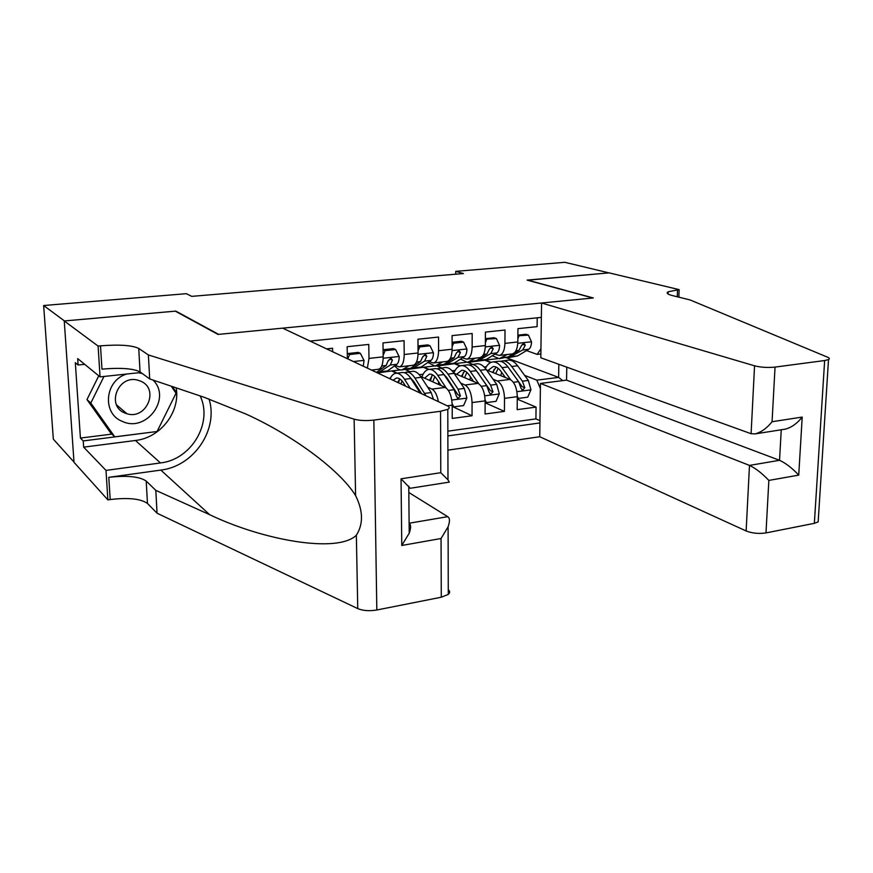<?xml version="1.0" encoding="UTF-8"?>
<svg xmlns="http://www.w3.org/2000/svg" width="873" height="873" viewBox="0 0 873 873"><rect width="100%" height="100%" fill="white"/><g stroke="black" fill="none" stroke-linecap="round" stroke-linejoin="round"><path stroke-width="1.31" d="M447.893 450.162L539.743 436.729L746.131 530.97L749.481 465.407L779.534 460.3L781.248 429.767M73.998 462.057L53.329 439.152L43.65 305.517L64.449 320.937L175.833 311.104L218.632 334.37L592.843 298.009L527.063 280.102L608.95 272.878L564.82 262.304L455.739 271.35L455.739 274.198M537.222 317.816L537.102 326.633L517.94 328.663L517.82 341.954L504.921 343.384C504.616 350.575 502.717 354.591 499.214 355.42L494.849 354.176M504.921 343.384L505.02 330.027L485.41 332.1L485.355 345.544L472.151 347.007C471.889 354.274 470.078 358.323 466.684 359.152L462.406 357.854M472.151 347.007L472.173 333.497L452.083 335.614L452.116 349.222L438.595 350.717C438.388 358.061 436.653 362.153 433.39 362.972L429.2 361.618M438.595 350.717L438.53 337.054L417.96 339.226L418.069 352.976L404.21 354.514C404.057 361.946 402.42 366.071 399.288 366.878L395.196 365.46M404.21 354.514L404.079 340.688L382.985 342.925L383.182 356.839L368.984 358.41L367.369 368.122M368.984 358.41L368.766 344.42L347.148 346.712L347.389 358.694M332.646 351.732L332.558 348.251L326.6 348.884M420.644 376.405L445.252 387.437C449.442 390.198 451.767 396.102 452.214 405.159L452.236 418.429L472.042 415.755L452.214 406.447M453.982 373.186L478.033 383.378C482.354 386.084 484.722 391.912 485.137 400.871L485.082 413.998L504.419 411.379L485.126 402.791M43.65 305.517L186.331 293.688L191.733 296.362L463.432 273.555L455.739 271.35M541.369 317.39L310.079 341.081M447.86 435.922L539.929 422.925M437.089 366.016L454.997 363.605L460.333 365.798M477.968 373.033L478.699 373.338M493.07 379.231L497.337 380.988C501.735 383.662 504.125 389.445 504.518 398.339L504.419 411.379M467.59 362.339L472.5 364.314M486.523 369.945L510.061 379.417L497.337 380.988M454.997 363.605L466.029 362.328M405.618 369.672L423.962 367.195L429.014 369.388M445.241 376.427L446.245 376.863M460.737 383.138L465.014 384.993C469.281 387.71 471.627 393.581 472.064 402.573L472.042 415.755M436.816 365.907L441.574 367.926M423.962 367.195L433.63 366.082M377.529 372.924L392.228 370.872L397.117 373.12M411.729 379.82L412.994 380.399M427.639 387.121L431.928 389.085C434.983 390.82 437.133 395.011 438.377 401.645M405.356 369.552L409.961 371.614M392.228 370.872L400.467 369.923M447.849 431.175L535.913 418.887L536.066 407.102L517.263 399.157M510.061 379.417C514.503 382.068 516.914 387.819 517.296 396.669L517.165 409.655L536.066 407.102M540.867 353.947L537.124 354.383L526.539 350.586M506.384 357.734L558.622 377.409L558.84 364.292M467.873 362.448L485.355 360.091L491.117 362.339M524.662 375.412L536.797 380.148L558.622 377.409L562.736 380.617M485.355 360.091L497.697 358.661M371.483 370.065L378.424 369.268C381.479 368.471 383.061 364.325 383.182 356.839M396.517 373.186L392.228 371.221M388.878 378.282L390.395 378.096M399.288 366.878L413.027 365.307C416.214 364.488 417.894 360.385 418.069 352.976M428.436 369.486L423.962 367.544M419.269 374.681L423.11 374.233M433.39 362.972L446.801 361.433C450.119 360.614 451.887 356.533 452.116 349.222M459.853 365.94L454.997 363.943M452.083 370.807L455.084 370.447M466.684 359.152L479.79 357.646C483.216 356.817 485.072 352.779 485.355 345.544M490.702 362.513L485.355 360.429M484.155 367.02L486.348 366.758M535.913 418.887L539.961 420.666M540.398 388.55L536.797 380.148M499.214 355.42L512.004 353.958C515.55 353.118 517.493 349.113 517.82 341.954M537.124 354.383L540.944 348.676M142.343 373.568L138.469 372.771M126.65 374.037C104.64 380.508 101.814 413.857 122.427 421.419C146.315 432.943 171.905 398.143 153.026 380.061M140.629 381.152L137.738 380.159C118.161 374.462 105.862 405.88 124.85 413.005L126.934 413.747C146.511 420.164 159.737 388.736 140.629 381.152M171.294 386.215L176.03 393.254L157.085 431.502L114.778 436.849L110.762 433.095L86.973 399.572L98.758 375.816M114.778 436.849L90.803 403.042L103.985 376.459M86.973 399.572L90.803 403.042M282.666 328.15L447.413 405.901C449.66 407.025 449.781 408.171 447.794 409.35L440.549 411.27L373.851 420.088L376.83 609.987C369.377 611.231 363.026 610.773 357.755 608.601L157.053 513.215L147.472 503.47C140.815 498.723 128.386 497.414 110.194 499.552L107.87 499.891L74.009 462.319L64.253 320.958L175.277 311.159L218.032 334.424L282.666 328.15M157.053 513.215L155.809 490.353L209.673 514.688C262.991 540.3 337.48 553.689 356.359 535.225C363.43 524.04 363.179 510.836 355.595 495.624C340.208 470.296 292.979 435.365 246.197 414.151L204.347 397.357L149.698 378.937L140.051 371.898C133.318 368.471 120.627 367.555 101.966 369.126L100.504 345.85L98.103 346.079L64.253 320.958M149.698 378.937L148.388 354.951L138.731 348.414C131.976 345.239 119.241 344.377 100.504 345.85M209.673 514.688L160.839 470.089L108.787 477.324C127.065 475.283 139.538 476.527 146.206 481.056L155.809 490.353M448.264 589.624C450.086 591.207 450.097 592.8 448.275 594.415L441.28 597.219L376.83 609.987M355.595 495.624L354.132 419.171L148.388 354.951M176.171 387.863C180.46 411.914 160.577 437.777 135.446 440.483L83.644 447.14L83.23 440.93L156.769 431.535M84.692 364.325L78.123 364.99L75.318 362.655L80.425 438.06L83.23 440.93M78.123 364.99L77.697 358.607L100.068 376.885L98.103 346.079M107.87 499.891L106.004 470.405L160.457 462.952C191.449 459.613 213.132 422.87 200.179 395.949M83.644 447.14L106.004 470.405M408.815 492.492L447.707 516.674C449.89 517.962 450.021 521.345 448.1 526.801L441.051 538.51L401.776 545.472L409.208 533.228C411.096 527.969 411.063 524.662 409.11 523.32M160.839 470.089C193.948 466.28 218.687 429.516 209.04 398.972M140.902 372.509L100.068 376.885M354.132 419.171C359.567 420.644 366.147 420.95 373.851 420.088M175.855 392.992L176.204 392.272L172.374 386.575M174.589 391.115L176.204 392.272M80.425 438.06L111.853 434.11M401.776 545.472L401.045 478.808L410.212 488.28L449.159 482.136M401.045 478.808L440.789 472.697L447.98 479.834L449.289 482.114M566.784 367.162L566.544 380.137L540.463 383.443L749.481 465.407C755.614 468.299 762.074 473.308 768.851 480.412L765.981 532.912L814.356 523.331L824.647 360.538L828.521 359.567C829.863 358.836 829.557 358.039 827.615 357.21L690.041 299.93L672.166 295.511C667.409 294.266 666.066 293.022 668.151 291.778L679.118 289.629L609.092 272.867L527.499 280.222M540.463 383.443L539.743 436.729M527.499 280.058L593.302 297.966L541.566 302.996L754.556 365.82C760.863 367.391 767.683 367.817 775.038 367.096L824.647 360.538M679.118 289.629L678.845 297.158M541.566 302.996L540.813 357.788L751.096 433.717L754.556 365.82M818.328 519.162L818.154 521.89L814.356 523.331M765.981 532.912C758.823 533.96 752.21 533.316 746.131 530.97M566.544 380.137L779.534 460.3C785.744 463.137 792.138 468.07 798.73 475.119L768.851 480.412M775.038 367.096L772.059 421.724C766.974 428.13 761.365 432.179 755.2 433.881L751.096 433.717M772.059 421.724L802.211 417.076C797.213 423.405 791.625 427.41 785.449 429.112L784.652 429.232M360.374 353.336L358.312 352.397L347.596 353.565L349.626 354.503L360.374 353.336L364.063 360.56L363.255 366.18M349.626 354.503L347.76 358.868M347.301 354.242L347.596 353.565M357.068 363.266L354.787 362.186M374.735 369.694L373.142 370.85M395.622 349.516L393.483 348.6L383.083 349.724L385.135 350.651L395.622 349.516L399.179 356.664C399.125 360.527 398.35 363.07 396.866 364.281L387.448 370.927L378.456 372.662L390.296 365.023L392.403 360.123L390.984 358.192L388.223 360.593L386.117 365.503L376.449 372.411M385.135 350.651L383.16 355.256M376.689 372.52L378.456 372.662M392.403 360.123L390.045 359.087L388.147 361.073M409.066 365.754L401.831 369.956C399.398 370.152 397.008 368.777 394.672 365.831M418.014 346.166L419.793 346.887L430.018 345.784L433.455 352.856C433.368 356.675 432.55 359.196 431 360.396L421.168 367.031L412.209 368.755L424.584 361.127L426.81 356.271L425.435 354.362L422.728 356.73L420.513 361.597L410.801 368.231L401.831 369.956M419.793 346.887L418.047 350.946M430.018 345.784L427.803 344.89L418.014 345.948M410.212 368.581L412.209 368.755M426.81 356.271L424.365 355.256L422.685 357.024M433.477 399.332L431.186 392.577L421.233 377.278C418.418 373.066 415.548 371.069 412.602 371.309L404.33 372.684M410.31 388.398L404.515 379.275C401.733 375.019 398.906 373.011 396.026 373.24C393.625 373.557 391.628 375.412 390.035 378.827M405.574 386.161L403.61 383.051C401.296 379.493 398.939 377.813 396.528 378.009L393.014 380.224M425.991 395.796L414.904 378.042C412.111 373.808 409.241 371.8 406.327 372.04M399.638 379.078L398.524 382.832M396.026 373.24L402.344 372.509C405.258 372.269 408.106 374.277 410.888 378.511L420.229 393.079M400.86 383.934L402.049 380.923M410.496 377.922L413.988 381.807L421.659 393.745M399.801 378.904L397.63 382.407M442.578 361.913L435.038 366.114L427.956 362.448M452.105 342.642L453.622 343.22L463.607 342.14L466.924 349.135C466.804 352.921 465.942 355.409 464.338 356.61L454.091 363.223L445.175 364.936L458.063 357.33L460.409 352.506L459.067 350.608L456.415 352.954L454.091 357.777L443.964 364.39L435.038 366.114M453.622 343.22L452.105 346.745M463.607 342.14L461.315 341.267L452.105 342.271M443.244 364.805L445.175 364.936M460.409 352.506L457.878 351.513L456.393 353.096M452.181 403.719L453.72 406.873L463.596 405.574L466.88 397.935L464.327 388.43L454.113 373.36C451.21 369.203 448.242 367.249 445.186 367.5L437.1 368.799M438.683 381.883L438.257 384.295M446.19 387.994L437.766 375.314C434.918 371.123 431.982 369.148 428.992 369.388C425.991 369.814 423.623 372.334 421.888 376.961M441.127 385.593L436.806 379.057C434.427 375.543 431.982 373.895 429.483 374.113L424.594 378.173M428.992 369.388L435.169 368.668C438.191 368.428 441.127 370.392 443.997 374.572L454.135 389.707L456.459 396.429L458.107 398.426L460.42 395.927L458.085 389.205L447.925 374.102C445.044 369.934 442.087 367.969 439.054 368.22M431.906 375.663L430.487 380.824M432.79 381.85L434.83 376.558M443.888 374.408L446.943 377.834L457.91 394.792L460.42 395.927M432.659 374.855L429.483 380.366M453.72 406.873L452.214 406.174M475.316 358.159L467.491 362.35L460.486 359.098M485.377 339.182L496.41 338.582L499.596 345.501C499.465 349.244 498.559 351.721 496.89 352.91L486.272 359.501L477.4 361.204L490.757 353.609L493.212 348.829L491.903 346.952L489.317 349.265L486.872 354.056L476.374 360.647L467.491 362.35M486.654 339.641L485.366 342.631M496.41 338.582L494.042 337.731L485.377 338.669M475.512 361.116L477.4 361.204M493.212 348.829L490.604 347.869L489.317 349.276M485.126 399.932L486.392 402.595L496.039 401.329L499.291 393.767L496.704 384.382L486.228 369.541C483.26 365.438 480.194 363.517 477.04 363.779L469.128 365.023M470.503 376.972L469.86 379.908M478.808 383.793L470.263 371.44C467.328 367.304 464.316 365.372 461.206 365.634C458.139 366.06 455.695 368.515 453.862 373.011M473.624 381.512L469.248 375.15C466.804 371.691 464.283 370.076 461.686 370.294L456.623 374.299M461.206 365.634L467.241 364.925C470.372 364.663 473.406 366.595 476.352 370.709L486.741 385.626L489.12 392.261L490.735 394.247L492.983 391.77L490.604 385.146L480.183 370.261C477.225 366.147 474.181 364.216 471.049 364.488M463.41 372.378L462.188 376.656M464.567 377.671L466.869 372.378M476.571 371.036L490.397 390.668L492.983 391.77M464.785 370.916L461.37 376.318M486.392 402.595L485.126 402.027M507.3 354.493L499.203 358.683L492.274 355.78M517.875 335.789L528.449 335.112L531.526 341.954C531.362 345.664 530.424 348.109 528.689 349.298L517.711 355.868L508.883 357.559L522.709 349.975L525.251 345.239L523.996 343.373L521.454 345.664L518.911 350.411L508.042 356.992L499.203 358.683M518.911 336.138L517.853 338.626M528.449 335.112L526.015 334.283L517.885 335.156M507.049 357.494L508.883 357.559M525.251 345.239L522.578 344.3L521.476 345.555M517.296 396.211L518.311 398.404L527.739 397.171L530.948 389.696L528.329 380.432L517.624 365.798C514.579 361.749 511.436 359.872 508.184 360.145L500.436 361.335M501.659 372.324L500.775 375.685M510.683 379.711L502.008 367.653C499.007 363.583 495.908 361.684 492.699 361.957C489.742 362.35 487.32 364.521 485.443 368.482M505.391 377.529L500.938 371.331C498.439 367.915 495.853 366.333 493.169 366.573L487.942 370.523M492.699 361.957L498.603 361.269C501.822 360.996 504.943 362.884 507.966 366.944L518.606 381.643L521.017 388.201L522.611 390.166L524.793 387.721L522.381 381.174L511.709 366.496C508.686 362.448 505.554 360.56 502.313 360.833M494.194 369.214L493.18 372.629M495.657 373.622L498.21 368.341M508.61 367.839L522.13 386.641L524.793 387.721M496.18 367.075L492.558 372.378M518.311 398.404L517.274 397.968M478.033 383.378L465.014 384.993M445.252 387.437L431.928 389.085M517.296 396.669L504.518 398.339M485.137 400.871L472.064 402.573M452.214 405.159L447.216 405.814M140.051 371.898L138.731 348.414M146.206 481.056L147.472 503.47M441.28 597.219L441.051 538.51M440.789 472.697L440.549 411.27M357.755 608.601L356.359 535.225M108.787 477.324L110.194 499.552M135.446 440.483L160.457 462.952M409.11 523.233L447.707 516.674M802.211 417.076L798.73 475.119M677.273 296.776L677.524 289.781M363.976 360.385L353.434 361.553M399.092 356.479L383.171 358.246M376.841 372.149L376.088 372.236M387.448 370.927L380.955 371.68M386.117 365.503L381.752 365.994M396.866 364.281L390.296 365.023M433.368 352.681L418.047 354.373M410.801 368.231L404.406 368.963M421.168 367.031L414.817 367.762M420.513 361.597L416.508 362.044M431 360.396L424.584 361.127M414.904 378.042L421.233 377.278M404.515 379.275L410.888 378.511M424.791 393.374L431.186 392.577M466.837 348.96L452.083 350.597M443.964 364.39L437.722 365.11M454.091 363.223L447.893 363.943M454.091 357.777L450.435 358.192M464.338 356.61L458.063 357.33M451.799 400.052L466.804 398.132M447.925 374.102L454.113 373.36M437.766 375.314L443.997 374.572M458.085 389.205L464.327 388.43M448.384 390.427L454.135 389.707M499.52 345.337L485.312 346.908M476.374 360.647L470.274 361.357M486.272 359.501L480.215 360.2M486.872 354.056L483.566 354.427M496.89 352.91L490.757 353.609M484.733 395.818L499.203 393.963M480.183 370.261L486.228 369.541M470.263 371.44L476.352 370.709M490.604 385.146L496.704 384.382M481.252 386.313L486.741 385.626M531.45 341.79L517.765 343.307M508.042 356.992L502.084 357.679M517.711 355.868L511.796 356.555M518.911 350.411L515.932 350.75M528.689 349.298L522.709 349.975M516.903 391.682L530.871 389.882M511.709 366.496L517.624 365.798M502.008 367.653L507.966 366.944M522.381 381.174L528.329 380.432M513.368 382.298L518.606 381.643M116.567 404.897L126.934 413.747M448.275 594.415L448.1 526.801M408.76 486.163L409.208 533.228M447.98 479.834L447.794 409.35M668.074 294.015L668.151 291.778M828.521 359.567L818.154 521.89M785.449 429.112L755.2 433.881M457.343 398.088L458.107 398.426M490.037 393.941L490.735 394.247M521.967 389.893L522.611 390.166"/></g></svg>
